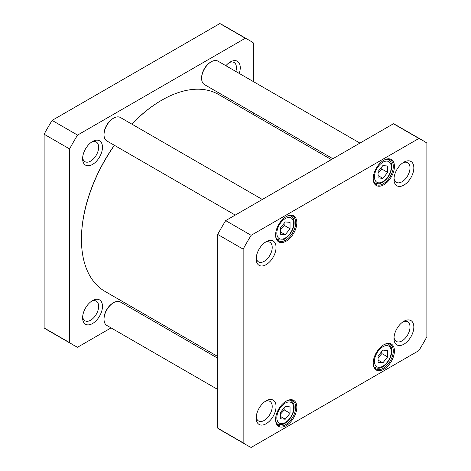 <?xml version="1.0" encoding="UTF-8"?>
<svg xmlns="http://www.w3.org/2000/svg" width="471" height="471" viewBox="0 0 471 471"><rect width="100%" height="100%" fill="white"/><g stroke="black" fill="none" stroke-linecap="round" stroke-linejoin="round"><path stroke-width="0.71" d="M217.702 356.476L104.986 291.402A113.67 65.628 -60 0 1 90.238 276.495A113.67 65.628 -60 0 1 81.448 239.368A113.67 65.628 -60 0 1 114.453 145.327M131.868 124.132A113.67 65.628 -60 0 1 161.818 100.152A113.67 65.628 -60 0 1 218.656 94.524L331.372 159.598M161.63 100.264A113.128 65.316 120 0 0 161.435 100.37A113.128 65.316 120 0 0 131.78 124.079M114.341 145.268A113.128 65.316 120 0 0 81.448 238.927A113.128 65.316 120 0 0 81.448 239.144M249.395 40.394L223.943 25.699A175.918 101.565 120 0 0 219.863 23.55L52.11 120.399A175.918 101.565 120 0 0 44.127 134.229L44.127 327.934A175.918 101.565 120 0 0 48.03 330.395L73.482 345.09A175.918 101.565 -60 0 1 69.578 342.629L69.578 148.924A175.918 101.565 -60 0 1 77.562 135.095L245.314 38.245A175.918 101.565 -60 0 1 249.395 40.394A175.918 101.565 -60 0 1 253.298 42.855L253.298 81.542M111.068 327.893L77.562 347.239A175.918 101.565 -60 0 1 73.482 345.09M139.628 311.402L138.133 312.267M253.298 112.793L253.298 114.524M102.472 306.338A14.042 8.107 120 0 0 92.546 300.604A14.042 8.107 120 0 0 82.613 317.801A14.042 8.107 120 0 0 92.546 323.536A14.042 8.107 120 0 0 102.472 306.338M239.215 73.411A14.042 8.107 120 0 0 240.263 67.683A14.042 8.107 120 0 0 230.331 61.948A14.042 8.107 120 0 0 225.892 65.722M102.472 147.235A14.042 8.107 120 0 0 92.546 141.5A14.042 8.107 120 0 0 82.613 158.698A14.042 8.107 120 0 0 92.546 164.426A14.042 8.107 120 0 0 102.472 147.235M91.539 301.246A11.333 6.547 -60 0 1 96.296 301.146A11.333 6.547 -60 0 1 98.645 306.338A11.333 6.547 -60 0 1 93.7 317.742A11.333 6.547 -60 0 1 84.963 320.78A11.333 6.547 -60 0 1 82.666 316.606M91.539 142.142A11.333 6.547 -60 0 1 96.296 142.042A11.333 6.547 -60 0 1 98.645 147.235A11.333 6.547 -60 0 1 93.7 158.639A11.333 6.547 -60 0 1 84.963 161.677A11.333 6.547 -60 0 1 82.666 157.502M229.324 62.59A11.333 6.547 -60 0 1 234.087 62.49A11.333 6.547 -60 0 1 236.436 67.683A11.333 6.547 -60 0 1 235.853 71.468M245.314 38.245L219.863 23.55M44.127 327.934L69.578 342.629M44.127 134.229L69.578 148.924M52.11 120.399L77.562 135.095M332.867 158.733L204.432 84.58A13.529 7.813 -60 0 1 201.629 78.386A13.529 7.813 -60 0 1 211.196 61.813A13.529 7.813 -60 0 1 217.961 61.142L359.932 143.107M211.196 61.813L210.619 62.143A12.723 7.342 120 0 0 201.629 77.721L201.629 78.386M235.27 215.082L106.829 140.929A13.529 7.813 -60 0 1 104.026 134.735A13.529 7.813 -60 0 1 113.593 118.162A13.529 7.813 -60 0 1 120.364 117.491L262.335 199.457M113.593 118.162L113.022 118.492A12.723 7.342 120 0 0 104.026 134.07L104.026 134.735M217.702 389.458L106.829 325.443A13.529 7.813 -60 0 1 104.026 319.25A13.529 7.813 -60 0 1 113.593 302.676A13.529 7.813 -60 0 1 120.364 302.005L217.702 358.207M113.593 302.676L113.022 303.012A12.723 7.342 120 0 0 104.026 318.59L104.026 319.25M387.639 356.912L382.858 362.864L378.072 362.44L378.072 356.058L382.858 350.106L387.639 350.536L387.639 356.912L381.899 353.597L381.569 351.707M290.042 228.747L285.255 234.693L280.475 234.27L280.475 227.887L285.255 221.935L290.042 222.365L290.042 228.747L284.301 225.432L283.972 223.537M387.639 166.016L387.639 172.398L382.858 178.35L378.072 177.92L378.072 171.538L382.858 165.586L387.639 166.016M290.042 413.261L285.255 419.214L280.475 418.784L280.475 412.408L285.255 406.455L290.042 406.885L290.042 413.261L284.301 409.947L283.972 408.057M426.873 336.771A175.918 101.565 -60 0 1 418.89 350.601L251.137 447.45A175.918 101.565 -60 0 1 247.057 445.301A175.918 101.565 -60 0 1 243.154 442.84L243.154 249.135A175.918 101.565 -60 0 1 251.137 235.312L418.89 138.456A175.918 101.565 -60 0 1 422.97 140.605A175.918 101.565 -60 0 1 426.873 143.066L426.873 336.771M256.189 418.012A14.042 8.107 120 0 0 266.121 423.747A14.042 8.107 120 0 0 276.047 406.55A14.042 8.107 120 0 0 266.121 400.815A14.042 8.107 120 0 0 256.189 418.012M393.98 179.357A14.042 8.107 120 0 0 403.906 185.091A14.042 8.107 120 0 0 413.838 167.894A14.042 8.107 120 0 0 403.906 162.159A14.042 8.107 120 0 0 393.98 179.357M275.594 235A15.019 8.672 120 0 0 286.215 241.134A15.019 8.672 120 0 0 296.836 222.736A15.019 8.672 120 0 0 286.215 216.607A15.019 8.672 120 0 0 275.594 235M373.191 363.17A15.019 8.672 120 0 0 383.812 369.305A15.019 8.672 120 0 0 394.433 350.907A15.019 8.672 120 0 0 383.812 344.772A15.019 8.672 120 0 0 373.191 363.17M275.594 419.52A15.019 8.672 120 0 0 286.215 425.649A15.019 8.672 120 0 0 296.836 407.256A15.019 8.672 120 0 0 286.215 401.121A15.019 8.672 120 0 0 275.594 419.52M373.191 178.65A15.019 8.672 120 0 0 383.812 184.785A15.019 8.672 120 0 0 394.433 166.387A15.019 8.672 120 0 0 383.812 160.258A15.019 8.672 120 0 0 373.191 178.65M256.189 258.909A14.042 8.107 120 0 0 266.121 264.643A14.042 8.107 120 0 0 276.047 247.446A14.042 8.107 120 0 0 266.121 241.711A14.042 8.107 120 0 0 256.189 258.909M393.98 338.461A14.042 8.107 120 0 0 403.906 344.195A14.042 8.107 120 0 0 413.838 326.998A14.042 8.107 120 0 0 403.906 321.269A14.042 8.107 120 0 0 393.98 338.461M280.475 229.589L284.301 225.432M280.475 231.932L285.255 234.693M280.475 414.109L284.301 409.947M280.475 416.452L285.255 419.214M378.072 357.76L381.899 353.597M378.072 360.103L382.858 362.864M378.072 173.24L381.899 169.083L381.569 167.187M381.899 169.083L387.639 172.398M382.858 178.35L378.072 175.583M422.97 140.605L397.518 125.91A175.918 101.565 120 0 0 393.438 123.761L225.686 220.616A175.918 101.565 120 0 0 217.702 234.44L217.702 428.145A175.918 101.565 120 0 0 221.605 430.606L247.057 445.301M402.899 321.905A11.333 6.547 -60 0 1 407.662 321.811A11.333 6.547 -60 0 1 407.662 334.899A11.333 6.547 -60 0 1 396.329 341.44A11.333 6.547 -60 0 1 394.033 337.271M265.114 401.457A11.333 6.547 -60 0 1 269.871 401.363A11.333 6.547 -60 0 1 269.871 414.451A11.333 6.547 -60 0 1 258.538 420.992A11.333 6.547 -60 0 1 256.242 416.823M265.114 242.353A11.333 6.547 -60 0 1 269.871 242.259A11.333 6.547 -60 0 1 269.871 255.347A11.333 6.547 -60 0 1 258.538 261.888A11.333 6.547 -60 0 1 256.242 257.714M402.899 162.801A11.333 6.547 -60 0 1 407.662 162.707A11.333 6.547 -60 0 1 407.662 175.795A11.333 6.547 -60 0 1 396.329 182.336A11.333 6.547 -60 0 1 394.033 178.162M383.524 160.428A14.207 8.201 -60 0 1 390.341 159.881A14.207 8.201 -60 0 1 390.347 176.289A14.207 8.201 -60 0 1 376.135 184.497A14.207 8.201 -60 0 1 373.197 178.315M285.921 216.778A14.207 8.201 -60 0 1 292.744 216.23A14.207 8.201 -60 0 1 292.744 232.639A14.207 8.201 -60 0 1 278.538 240.846A14.207 8.201 -60 0 1 275.594 234.664M285.921 401.298A14.207 8.201 -60 0 1 292.744 400.75A14.207 8.201 -60 0 1 292.744 417.159A14.207 8.201 -60 0 1 278.538 425.36A14.207 8.201 -60 0 1 275.594 419.178M383.524 344.949A14.207 8.201 -60 0 1 390.341 344.401A14.207 8.201 -60 0 1 390.347 360.81A14.207 8.201 -60 0 1 376.135 369.011A14.207 8.201 -60 0 1 373.197 362.835M243.154 442.84L217.702 428.145M243.154 249.135L217.702 234.44M251.137 235.312L225.686 220.616M418.89 138.456L393.438 123.761M387.068 362.476A11.91 6.877 -60 0 1 374.439 361.345A11.91 6.877 -60 0 1 387.068 345.637A11.91 6.877 -60 0 1 387.068 362.476M289.465 234.305A11.91 6.877 -60 0 1 276.836 233.18A11.91 6.877 -60 0 1 289.465 217.467A11.91 6.877 -60 0 1 289.465 234.305M391.277 167.105A11.91 6.877 -60 0 1 378.649 182.819A11.91 6.877 -60 0 1 378.649 165.98A11.91 6.877 -60 0 1 391.277 167.105M289.465 418.825A11.91 6.877 -60 0 1 276.836 417.695A11.91 6.877 -60 0 1 289.465 401.981A11.91 6.877 -60 0 1 289.465 418.825M276.618 238.856A13.529 7.813 120 0 0 277.342 239.374C283.63 241.541 285.885 238.244 289.583 234.664C293.51 229.295 294.893 224.32 293.727 219.733C293.869 219.039 292.915 217.773 290.872 215.936A13.529 7.813 120 0 0 290.065 215.565M276.618 423.37A13.529 7.813 120 0 0 277.342 423.888C283.63 426.055 285.885 422.764 289.583 419.178C293.51 413.815 294.893 408.834 293.727 404.248C293.869 403.559 292.915 402.293 290.872 400.45A13.529 7.813 120 0 0 290.065 400.085M374.221 367.021A13.529 7.813 120 0 0 374.945 367.545C381.227 369.706 383.482 366.414 387.186 362.829C391.107 357.465 392.49 352.491 391.33 347.904C391.466 347.209 390.518 345.944 388.475 344.101A13.529 7.813 120 0 0 387.662 343.736M374.221 182.507A13.529 7.813 120 0 0 374.945 183.025C380.886 184.791 380.191 183.025 382.782 182.283C388.157 178.597 391.148 173.316 391.754 166.446C391.672 163.101 390.577 160.817 388.475 159.587A13.529 7.813 120 0 0 387.662 159.222M81.448 238.927L81.448 239.368M161.435 100.37L161.818 100.152M290.872 215.936L290.242 215.571M277.342 239.374L276.707 239.009M290.872 400.45L290.242 400.085M277.342 423.888L276.707 423.523M388.475 344.101L387.839 343.736M374.945 367.545L374.31 367.174M388.475 159.587L387.839 159.222M374.945 183.025L374.31 182.66"/></g></svg>
